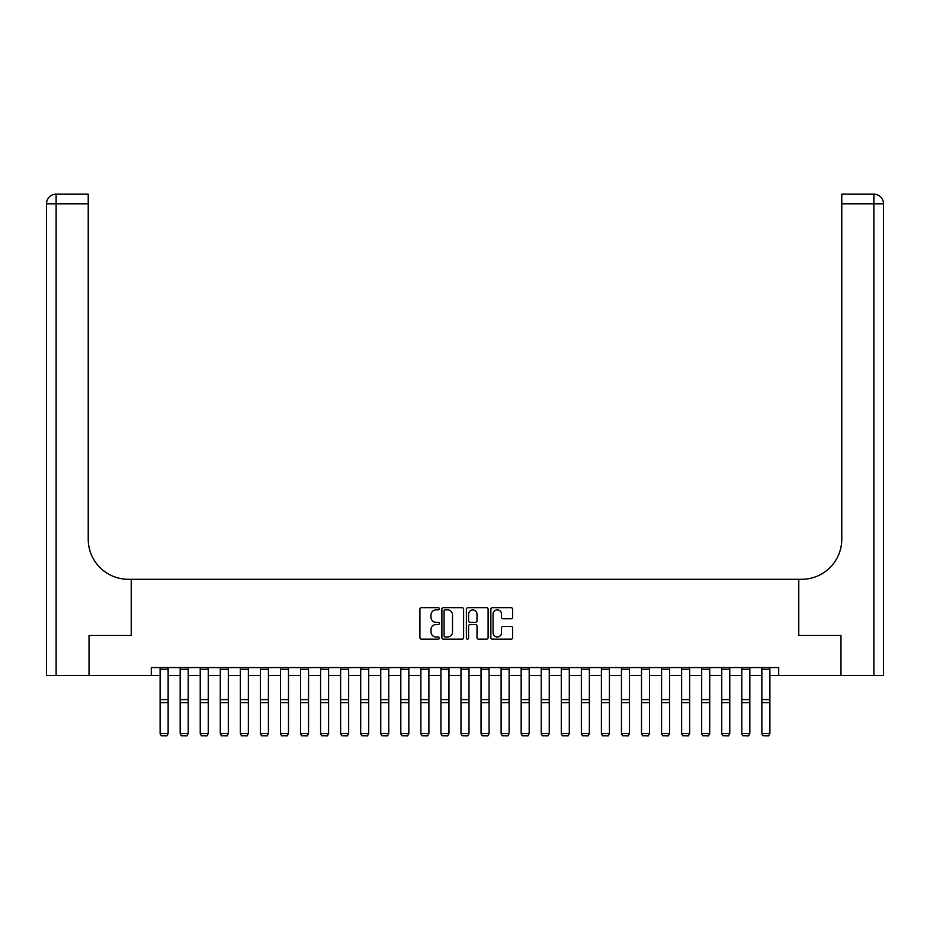 <?xml version="1.0" encoding="UTF-8"?>
<svg xmlns="http://www.w3.org/2000/svg" width="930" height="930" viewBox="0 0 930 930"><rect width="100%" height="100%" fill="white"/><g stroke="black" fill="none" stroke-linecap="round" stroke-linejoin="round"><path stroke-width="1.4" d="M439.32 608.778A1.104 1.104 0 0 0 438.228 607.674L421.488 607.674A1.569 1.569 0 0 0 419.918 609.255L419.918 637.596A1.569 1.569 0 0 0 421.488 639.177L438.228 639.177A1.104 1.104 0 0 0 439.32 638.073A1.104 1.104 0 0 0 438.228 636.969L436.054 636.969A5.045 5.045 0 0 1 431.02 631.935L431.02 629.563A5.045 5.045 0 0 1 436.054 624.53L438.228 624.53A1.104 1.104 0 0 0 439.32 623.426A1.104 1.104 0 0 0 438.228 622.321L436.054 622.321A5.045 5.045 0 0 1 431.02 617.288L431.02 614.916A5.045 5.045 0 0 1 436.054 609.882L438.228 609.882A1.104 1.104 0 0 0 439.32 608.778M511.035 618.775A1.569 1.569 0 0 0 512.604 617.206L512.604 609.255A1.569 1.569 0 0 0 511.035 607.674L492.447 607.674A1.569 1.569 0 0 0 490.866 609.255L490.866 637.596A1.569 1.569 0 0 0 492.447 639.177L511.035 639.177A1.569 1.569 0 0 0 512.604 637.596L512.604 627.994A1.569 1.569 0 0 0 511.035 626.413L503.084 626.413A1.569 1.569 0 0 0 501.502 627.994L501.502 632.76A4.208 4.208 0 0 1 497.294 636.969A4.208 4.208 0 0 1 493.074 632.76L493.074 614.091A4.208 4.208 0 0 1 497.294 609.882A4.208 4.208 0 0 1 501.502 614.091L501.502 617.206A1.569 1.569 0 0 0 503.084 618.775L511.035 618.775M151.288 675.575L89.106 675.575L89.106 635.457L131.223 635.457L131.223 579.297L798.777 579.297L798.777 635.457L798.777 579.297L801.66 579.297A40.118 40.118 0 0 0 841.778 539.179L841.778 194.172L873.875 194.172A9.626 9.626 0 0 1 883.5 203.798L883.5 675.575L840.976 675.575L840.976 635.457L798.777 635.457L840.894 635.457L840.894 675.575L778.712 675.575L778.712 667.554L151.288 667.554L151.288 675.575L160.111 675.575M463.617 609.255A1.569 1.569 0 0 0 462.047 607.674L443.459 607.674A1.569 1.569 0 0 0 441.89 609.255L441.89 637.596A1.569 1.569 0 0 0 443.459 639.177L462.047 639.177A1.569 1.569 0 0 0 463.617 637.596L463.617 609.255M467.953 607.674L486.541 607.674A1.569 1.569 0 0 1 488.111 609.255L488.111 637.596A1.569 1.569 0 0 1 486.541 639.177L478.59 639.177A1.569 1.569 0 0 1 477.009 637.596L477.009 626.099A1.569 1.569 0 0 0 475.439 624.53L470.162 624.53A1.569 1.569 0 0 0 468.581 626.099L468.581 638.073A1.104 1.104 0 0 1 467.476 639.177A1.104 1.104 0 0 1 466.383 638.073L466.383 609.255A1.569 1.569 0 0 1 467.953 607.674M168.132 675.575L180.164 675.575M188.197 675.575L200.229 675.575M208.25 675.575L220.282 675.575M228.315 675.575L240.347 675.575M248.368 675.575L260.4 675.575M268.421 675.575L280.465 675.575M288.486 675.575L300.518 675.575M308.539 675.575L320.583 675.575M328.604 675.575L340.636 675.575M348.657 675.575L360.7 675.575M368.722 675.575L380.754 675.575M388.775 675.575L400.818 675.575M408.84 675.575L420.872 675.575M428.893 675.575L440.925 675.575M448.958 675.575L460.989 675.575M469.011 675.575L481.043 675.575M489.075 675.575L501.107 675.575M509.129 675.575L521.16 675.575M529.182 675.575L541.225 675.575M549.246 675.575L561.278 675.575M569.3 675.575L581.343 675.575M589.364 675.575L601.396 675.575M609.417 675.575L621.461 675.575M629.482 675.575L641.514 675.575M649.535 675.575L661.579 675.575M669.6 675.575L681.632 675.575M689.653 675.575L701.685 675.575M709.718 675.575L721.75 675.575M729.771 675.575L741.803 675.575M749.836 675.575L761.868 675.575M769.889 675.575L778.712 675.575M445.191 609.882A1.104 1.104 0 0 0 444.087 610.987L444.087 635.864A1.104 1.104 0 0 0 445.191 636.969L447.481 636.969A5.045 5.045 0 0 0 452.515 631.935L452.515 614.916A5.045 5.045 0 0 0 447.481 609.882L445.191 609.882M477.009 614.172A4.208 4.208 0 0 0 472.8 609.964A4.208 4.208 0 0 0 468.581 614.172L468.581 620.752A1.569 1.569 0 0 0 470.162 622.321L475.439 622.321A1.569 1.569 0 0 0 477.009 620.752L477.009 614.172M160.111 733.828L161.32 735.828L160.111 733.538L168.132 733.538L166.935 735.828L161.32 735.711L166.935 735.828M168.132 667.554L168.132 733.538L166.935 735.711M160.111 667.554L160.111 733.538L161.32 735.711M180.164 733.828L181.373 735.828L180.164 733.538L188.197 733.538L186.988 735.828L181.373 735.711L186.988 735.828M200.229 733.828L201.426 735.828L200.229 733.538L208.25 733.538L207.053 735.828L201.426 735.711L207.053 735.828M220.282 733.828L221.491 735.828L220.282 733.538L228.315 733.538L227.106 735.828L221.491 735.711L227.106 735.828M188.197 667.554L188.197 733.538L186.988 735.711M180.164 667.554L180.164 733.538L181.373 735.711M208.25 667.554L208.25 733.538L207.053 735.711M200.229 667.554L200.229 733.538L201.426 735.711M228.315 667.554L228.315 733.538L227.106 735.711M220.282 667.554L220.282 733.538L221.491 735.711M240.347 733.828L241.544 735.828L240.347 733.538L248.368 733.538L247.171 735.828L241.544 735.711L247.171 735.828M248.368 667.554L248.368 733.538L247.171 735.711M240.347 667.554L240.347 733.538L241.544 735.711M89.024 635.457L131.223 635.457L131.223 579.297L128.34 579.297A40.118 40.118 0 0 1 88.222 539.179L88.222 203.798L56.126 203.798L56.126 675.575L89.024 675.575L89.024 635.457M56.126 675.575L46.5 675.575L46.5 203.798A9.626 9.626 0 0 1 56.126 194.172L88.222 194.172L88.222 203.798M88.222 194.172L56.126 194.172A9.626 9.626 0 0 0 46.5 203.798L56.126 203.798L56.126 194.172M128.34 579.297A40.118 40.118 0 0 1 88.222 539.179M841.778 194.172L873.875 194.172A9.626 9.626 0 0 1 883.5 203.798A9.626 9.626 0 0 0 873.875 194.172L873.875 203.798L841.778 203.798M801.66 579.297A40.118 40.118 0 0 0 841.778 539.179M260.4 733.828L261.609 735.828L260.4 733.538L268.421 733.538L267.224 735.828L261.609 735.711L267.224 735.828M268.421 667.554L268.421 733.538L267.224 735.711M260.4 667.554L260.4 733.538L261.609 735.711M280.465 733.828L281.662 735.828L280.465 733.538L288.486 733.538L287.277 735.828L281.662 735.711L287.277 735.828M288.486 667.554L288.486 733.538L287.277 735.711M280.465 667.554L280.465 733.538L281.662 735.711M300.518 733.828L301.727 735.828L300.518 733.538L308.539 733.538L307.342 735.828L301.727 735.711L307.342 735.828M308.539 667.554L308.539 733.538L307.342 735.711M300.518 667.554L300.518 733.538L301.727 735.711M320.583 733.828L321.78 735.828L320.583 733.538L328.604 733.538L327.395 735.828L321.78 735.711L327.395 735.828M328.604 667.554L328.604 733.538L327.395 735.711M320.583 667.554L320.583 733.538L321.78 735.711M340.636 733.828L341.845 735.828L340.636 733.538L348.657 733.538L347.46 735.828L341.845 735.711L347.46 735.828M348.657 667.554L348.657 733.538L347.46 735.711M340.636 667.554L340.636 733.538L341.845 735.711M360.7 733.828L361.898 735.828L360.7 733.538L368.722 733.538L367.513 735.828L361.898 735.711L367.513 735.828M368.722 667.554L368.722 733.538L367.513 735.711M360.7 667.554L360.7 733.538L361.898 735.711M380.754 733.828L381.963 735.828L380.754 733.538L388.775 733.538L387.577 735.828L381.963 735.711L387.577 735.828M388.775 667.554L388.775 733.538L387.577 735.711M380.754 667.554L380.754 733.538L381.963 735.711M400.818 733.828L402.016 735.828L400.818 733.538L408.84 733.538L407.631 735.828L402.016 735.711L407.631 735.828M408.84 667.554L408.84 733.538L407.631 735.711M400.818 667.554L400.818 733.538L402.016 735.711M420.872 733.828L422.081 735.828L420.872 733.538L428.893 733.538L427.695 735.828L422.081 735.711L427.695 735.828M428.893 667.554L428.893 733.538L427.695 735.711M420.872 667.554L420.872 733.538L422.081 735.711M440.925 733.828L442.134 735.828L440.925 733.538L448.958 733.538L447.749 735.828L442.134 735.711L447.749 735.828M448.958 667.554L448.958 733.538L447.749 735.711M440.925 667.554L440.925 733.538L442.134 735.711M460.989 733.828L462.187 735.828L460.989 733.538L469.011 733.538L467.813 735.828L462.187 735.711L467.813 735.828M469.011 667.554L469.011 733.538L467.813 735.711M460.989 667.554L460.989 733.538L462.187 735.711M481.043 733.828L482.252 735.828L481.043 733.538L489.075 733.538L487.866 735.828L482.252 735.711L487.866 735.828M489.075 667.554L489.075 733.538L487.866 735.711M481.043 667.554L481.043 733.538L482.252 735.711M501.107 733.828L502.305 735.828L501.107 733.538L509.129 733.538L507.92 735.828L502.305 735.711L507.92 735.828M509.129 667.554L509.129 733.538L507.92 735.711M501.107 667.554L501.107 733.538L502.305 735.711M521.16 733.828L522.369 735.828L521.16 733.538L529.182 733.538L527.984 735.828L522.369 735.711L527.984 735.828M529.182 667.554L529.182 733.538L527.984 735.711M521.16 667.554L521.16 733.538L522.369 735.711M541.225 733.828L542.423 735.828L541.225 733.538L549.246 733.538L548.037 735.828L542.423 735.711L548.037 735.828M549.246 667.554L549.246 733.538L548.037 735.711M541.225 667.554L541.225 733.538L542.423 735.711M561.278 733.828L562.487 735.828L561.278 733.538L569.3 733.538L568.102 735.828L562.487 735.711L568.102 735.828M569.3 667.554L569.3 733.538L568.102 735.711M561.278 667.554L561.278 733.538L562.487 735.711M581.343 733.828L582.54 735.828L581.343 733.538L589.364 733.538L588.155 735.828L582.54 735.711L588.155 735.828M589.364 667.554L589.364 733.538L588.155 735.711M581.343 667.554L581.343 733.538L582.54 735.711M601.396 733.828L602.605 735.828L601.396 733.538L609.417 733.538L608.22 735.828L602.605 735.711L608.22 735.828M609.417 667.554L609.417 733.538L608.22 735.711M601.396 667.554L601.396 733.538L602.605 735.711M621.461 733.828L622.658 735.828L621.461 733.538L629.482 733.538L628.273 735.828L622.658 735.711L628.273 735.828M629.482 667.554L629.482 733.538L628.273 735.711M621.461 667.554L621.461 733.538L622.658 735.711M641.514 733.828L642.723 735.828L641.514 733.538L649.535 733.538L648.338 735.828L642.723 735.711L648.338 735.828M649.535 667.554L649.535 733.538L648.338 735.711M641.514 667.554L641.514 733.538L642.723 735.711M661.579 733.828L662.776 735.828L661.579 733.538L669.6 733.538L668.391 735.828L662.776 735.711L668.391 735.828M669.6 667.554L669.6 733.538L668.391 735.711M661.579 667.554L661.579 733.538L662.776 735.711M681.632 733.828L682.829 735.828L681.632 733.538L689.653 733.538L688.456 735.828L682.829 735.711L688.456 735.828M689.653 667.554L689.653 733.538L688.456 735.711M681.632 667.554L681.632 733.538L682.829 735.711M701.685 733.828L702.894 735.828L701.685 733.538L709.718 733.538L708.509 735.828L702.894 735.711L708.509 735.828M709.718 667.554L709.718 733.538L708.509 735.711M701.685 667.554L701.685 733.538L702.894 735.711M721.75 733.828L722.947 735.828L721.75 733.538L729.771 733.538L728.574 735.828L722.947 735.711L728.574 735.828M729.771 667.554L729.771 733.538L728.574 735.711M721.75 667.554L721.75 733.538L722.947 735.711M741.803 733.828L743.012 735.828L741.803 733.538L749.836 733.538L748.627 735.828L743.012 735.711L748.627 735.828M749.836 667.554L749.836 733.538L748.627 735.711M741.803 667.554L741.803 733.538L743.012 735.711M761.868 733.828L763.065 735.828L761.868 733.538L769.889 733.538L768.68 735.828L763.065 735.711L768.68 735.828M769.889 667.554L769.889 733.538L768.68 735.711M761.868 667.554L761.868 733.538L763.065 735.711M168.132 699.592L160.111 699.592M168.132 702.638L160.111 702.638M168.132 669.275L160.111 669.275M188.197 699.592L180.164 699.592M188.197 702.638L180.164 702.638M188.197 669.275L180.164 669.275M208.25 699.592L200.229 699.592M208.25 702.638L200.229 702.638M208.25 669.275L200.229 669.275M228.315 699.592L220.282 699.592M228.315 702.638L220.282 702.638M228.315 669.275L220.282 669.275M248.368 699.592L240.347 699.592M248.368 702.638L240.347 702.638M248.368 669.275L240.347 669.275M873.875 675.575L873.875 203.798L883.5 203.798M268.421 699.592L260.4 699.592M268.421 702.638L260.4 702.638M268.421 669.275L260.4 669.275M288.486 699.592L280.465 699.592M288.486 702.638L280.465 702.638M288.486 669.275L280.465 669.275M308.539 699.592L300.518 699.592M308.539 702.638L300.518 702.638M308.539 669.275L300.518 669.275M328.604 699.592L320.583 699.592M328.604 702.638L320.583 702.638M328.604 669.275L320.583 669.275M348.657 699.592L340.636 699.592M348.657 702.638L340.636 702.638M348.657 669.275L340.636 669.275M368.722 699.592L360.7 699.592M368.722 702.638L360.7 702.638M368.722 669.275L360.7 669.275M388.775 699.592L380.754 699.592M388.775 702.638L380.754 702.638M388.775 669.275L380.754 669.275M408.84 699.592L400.818 699.592M408.84 702.638L400.818 702.638M408.84 669.275L400.818 669.275M428.893 699.592L420.872 699.592M428.893 702.638L420.872 702.638M428.893 669.275L420.872 669.275M448.958 699.592L440.925 699.592M448.958 702.638L440.925 702.638M448.958 669.275L440.925 669.275M469.011 699.592L460.989 699.592M469.011 702.638L460.989 702.638M469.011 669.275L460.989 669.275M489.075 699.592L481.043 699.592M489.075 702.638L481.043 702.638M489.075 669.275L481.043 669.275M509.129 699.592L501.107 699.592M509.129 702.638L501.107 702.638M509.129 669.275L501.107 669.275M529.182 699.592L521.16 699.592M529.182 702.638L521.16 702.638M529.182 669.275L521.16 669.275M549.246 699.592L541.225 699.592M549.246 702.638L541.225 702.638M549.246 669.275L541.225 669.275M569.3 699.592L561.278 699.592M569.3 702.638L561.278 702.638M569.3 669.275L561.278 669.275M589.364 699.592L581.343 699.592M589.364 702.638L581.343 702.638M589.364 669.275L581.343 669.275M609.417 699.592L601.396 699.592M609.417 702.638L601.396 702.638M609.417 669.275L601.396 669.275M629.482 699.592L621.461 699.592M629.482 702.638L621.461 702.638M629.482 669.275L621.461 669.275M649.535 699.592L641.514 699.592M649.535 702.638L641.514 702.638M649.535 669.275L641.514 669.275M669.6 699.592L661.579 699.592M669.6 702.638L661.579 702.638M669.6 669.275L661.579 669.275M689.653 699.592L681.632 699.592M689.653 702.638L681.632 702.638M689.653 669.275L681.632 669.275M709.718 699.592L701.685 699.592M709.718 702.638L701.685 702.638M709.718 669.275L701.685 669.275M729.771 699.592L721.75 699.592M729.771 702.638L721.75 702.638M729.771 669.275L721.75 669.275M749.836 699.592L741.803 699.592M749.836 702.638L741.803 702.638M749.836 669.275L741.803 669.275M769.889 699.592L761.868 699.592M769.889 702.638L761.868 702.638M769.889 669.275L761.868 669.275"/></g></svg>
